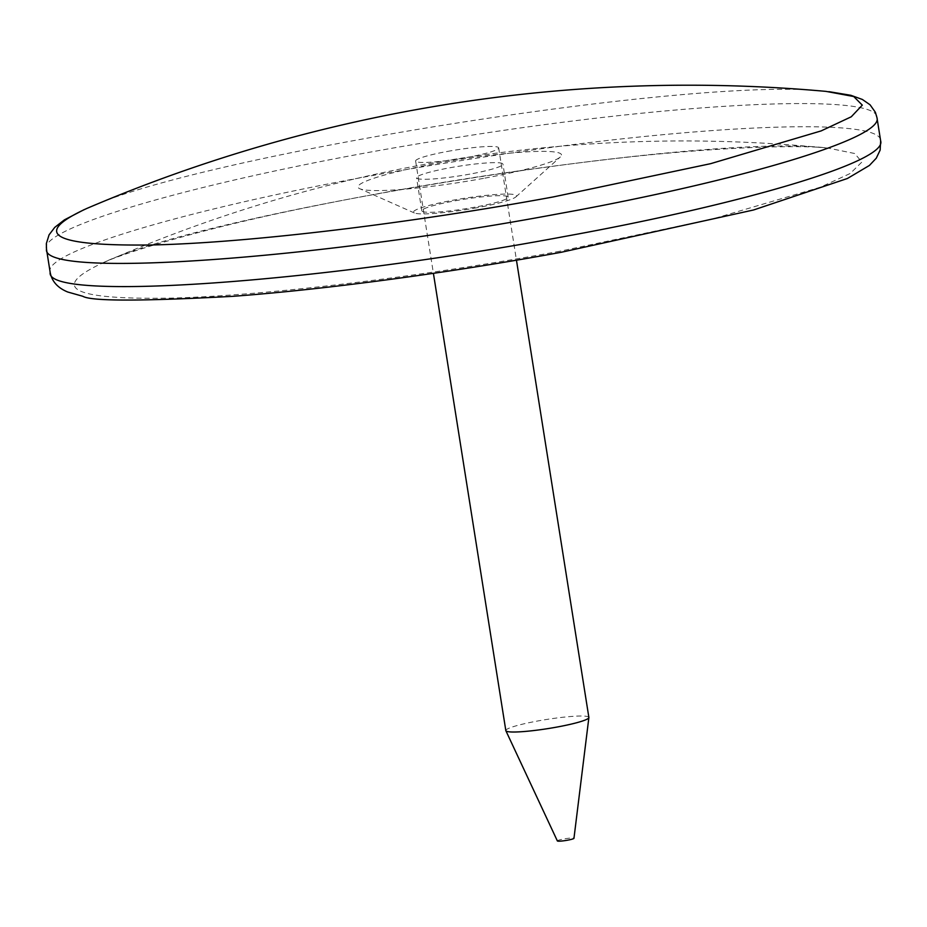 <?xml version="1.0" encoding="UTF-8"?>
<svg xmlns="http://www.w3.org/2000/svg" width="927" height="927" viewBox="0 0 927 927"><rect width="100%" height="100%" fill="white"/><g stroke="black" fill="none" stroke-linecap="round" stroke-linejoin="round"><path stroke-width="0.7" stroke-dasharray="4.63 3.48" d="M483.5 178.378A103.001 11.298 171 0 1 359.746 188.714A103.001 11.298 171 0 1 457.996 159.803A103.001 11.298 171 0 1 560.36 156.941A103.001 11.298 171 0 1 483.5 178.378M477.011 207.729A52.132 5.724 171 0 1 414.369 212.967A52.132 5.724 171 0 1 464.091 198.332A52.132 5.724 171 0 1 515.91 196.883A52.132 5.724 171 0 1 477.011 207.729M475.064 207.127A43.72 4.797 171 0 1 421.808 210.823A43.72 4.797 171 0 1 464.242 199.247A43.72 4.797 171 0 1 508.17 197.138A43.72 4.797 171 0 1 475.064 207.127M447.451 151.425A42.039 4.612 171 0 1 498.668 147.88A42.039 4.612 171 0 1 457.868 159.015A42.039 4.612 171 0 1 415.62 161.031A42.039 4.612 171 0 1 447.451 151.425M505.829 730.603A42.039 4.612 171 0 1 537.66 720.997A42.039 4.612 171 0 1 588.877 717.452M557.359 840.928A8.413 0.927 171 0 1 563.72 838.981A8.413 0.927 171 0 1 573.964 838.298M469.838 174.114A43.72 4.797 171 0 1 416.571 177.799A43.72 4.797 171 0 1 459.004 166.223A43.72 4.797 171 0 1 502.944 164.125A43.72 4.797 171 0 1 469.838 174.114M559.896 251.217C422.133 276.686 264.566 295.829 170.753 298.112C72.399 299.78 49.305 288.251 101.483 263.523C208.633 210.8 710.719 131.252 829.097 148.285L854.717 153.511L861.89 162.04L850.244 173.465L820.325 187.231L712.434 219.027L559.896 251.217M50.174 272.411C40.649 248.946 236.176 195.62 458.019 161.113C679.618 125.365 882.4 115.585 880.65 140.881M46.501 249.236C36.987 225.771 232.515 172.445 454.357 137.938C675.945 102.19 878.726 92.41 876.977 117.706M84.23 209.583L86.871 208.436C200 154.821 701.635 75.342 825.98 91.379L828.842 91.646M829.097 148.285A1444.463 1444.463 0 0 0 101.495 263.523C116.929 255.423 194.392 230.058 309.572 206.918C406.13 187.266 503.94 171.611 603.013 159.977C724.798 145.307 811.646 145.18 829.097 148.285M515.91 196.883L560.36 156.941M414.369 212.967L359.746 188.714M508.17 197.138L502.944 164.125M421.808 210.823L416.571 177.799M415.62 161.031L433.407 273.338M498.668 147.88L516.455 260.186"/><path stroke-width="1.39" d="M516.455 260.186L588.877 717.452A42.039 4.612 171 0 1 588.877 717.591A42.039 4.612 171 0 1 548.077 728.576A42.039 4.612 171 0 1 505.875 730.743A42.039 4.612 171 0 1 505.829 730.603L433.407 273.338M588.877 717.591L573.964 838.298A8.413 0.927 171 0 1 565.806 840.499A8.413 0.927 171 0 1 557.359 840.928L505.875 730.743M562.33 236.895C318.529 282.77 45.122 302.098 50.174 272.411L46.501 249.236C41.448 278.923 314.856 259.595 558.657 213.72C741.473 180.649 884.045 137.996 876.977 117.706L880.65 140.881C887.718 161.171 745.146 203.824 562.33 236.895M553.292 196.93C411.321 223.175 248.83 242.828 153.106 244.937C52.758 246.385 30.684 234.218 86.871 208.436A1530.906 1530.906 0 0 1 825.98 91.379L853.721 96.524L862.295 105.133L851.276 116.779L821.148 130.904L710.615 163.673L553.292 196.93M880.65 140.881L880.14 150.104L876.258 158.216L869.399 165.458L847.417 178.494L753.547 209.989L561.484 252.225C449.537 272.874 324.033 289.63 232.341 296.35C140.962 301.321 91.124 301.298 82.827 296.281L67.752 292.017C57.694 287.915 51.842 281.379 50.174 272.411M84.23 209.583L64.415 219.861L54.774 227.358L49.073 234.844L46.35 243.592L46.501 249.236M828.842 91.646L850.87 95.296L862.353 99.456L870.082 104.809L875.378 112.294L876.977 117.706"/></g></svg>
